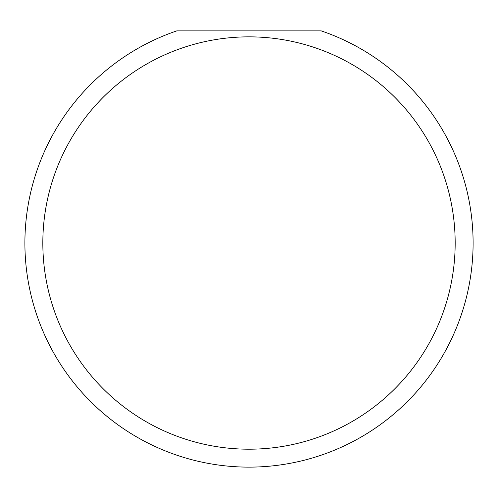 <?xml version="1.0" encoding="UTF-8"?>
<svg xmlns="http://www.w3.org/2000/svg" width="498" height="498" viewBox="0 0 498 498"><rect width="100%" height="100%" fill="white"/><g stroke="black" fill="none" stroke-linecap="round" stroke-linejoin="round"><path stroke-width="0.75" d="M455.172 243.024A206.172 206.172 0 0 0 249 36.852A206.172 206.172 0 0 0 42.828 243.024A206.172 206.172 0 0 0 249 449.196A206.172 206.172 0 0 0 455.172 243.024M321.21 30.876A224.1 224.1 0 0 1 249 467.124A224.1 224.1 0 0 1 176.79 30.876L321.21 30.876"/></g></svg>
